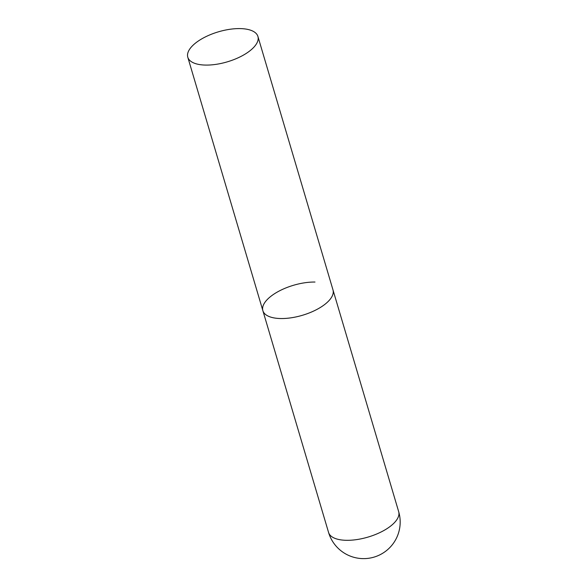 <?xml version="1.0" encoding="UTF-8"?>
<svg xmlns="http://www.w3.org/2000/svg" width="587" height="587" viewBox="0 0 587 587"><rect width="100%" height="100%" fill="white"/><g stroke="black" fill="none" stroke-linecap="round" stroke-linejoin="round"><path stroke-width="0.88" d="M328.566 532.453A36.563 36.563 0 0 0 390.326 547.04A36.563 36.563 0 0 0 398.676 511.681A36.563 15.651 163.5 0 1 394.567 522.518A36.563 15.651 163.5 0 1 346.557 540.311A36.563 15.651 163.5 0 1 328.566 532.453L262.873 310.677A36.563 15.651 -16.5 0 0 291.291 317.78A36.563 15.651 -16.5 0 0 328.874 300.749A36.563 15.651 -16.5 0 0 332.983 289.912A36.563 15.651 163.5 0 1 317.78 308.967A36.563 15.651 163.5 0 1 280.865 318.543A36.563 15.651 163.5 0 1 262.873 310.677A36.563 15.651 163.5 0 1 278.077 291.622A36.563 15.651 163.5 0 1 314.992 282.046M253.797 47.29A36.563 15.651 -16.5 0 0 257.913 36.453A36.563 15.651 -16.5 0 0 229.488 29.35A36.563 15.651 -16.5 0 0 191.905 46.388A36.563 15.651 -16.5 0 0 187.796 57.225A36.563 15.651 -16.5 0 0 216.214 64.328A36.563 15.651 -16.5 0 0 253.797 47.29M257.913 36.453L398.676 511.681M262.873 310.677L187.796 57.225"/></g></svg>
